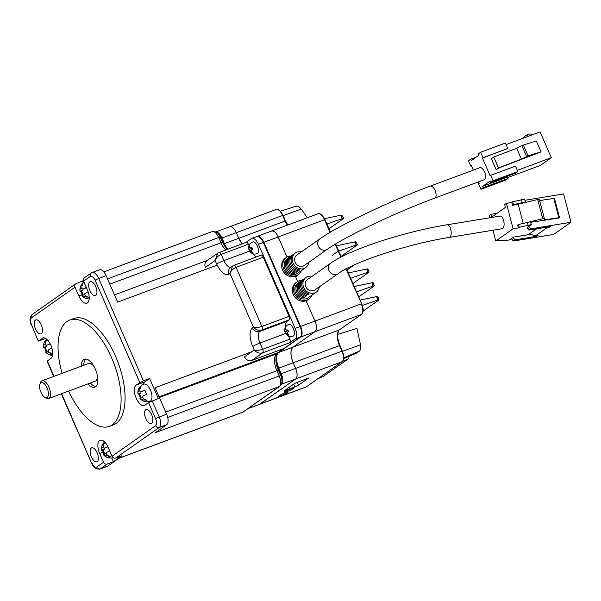 <?xml version="1.0" encoding="UTF-8"?>
<svg xmlns="http://www.w3.org/2000/svg" width="601" height="601" viewBox="0 0 601 601"><rect width="100%" height="100%" fill="white"/><g stroke="black" fill="none" stroke-linecap="round" stroke-linejoin="round"><path stroke-width="0.9" d="M246.14 242.301L251.383 238.62A8.932 4.124 69.6 0 1 251.819 238.387L256.77 236.546A8.932 4.124 69.6 0 1 263.343 242.481L300.079 326.553A8.932 4.124 69.6 0 1 300.169 337.123L284.01 348.475L251.842 360.435A5.957 5.244 -125.1 0 1 244.517 356.851L254.215 350.045C256.71 352.772 259.534 353.696 262.697 352.817L251.842 360.435M246.072 242.346A2.975 1.375 69.6 0 1 246.215 242.271L217.772 253.044L215.113 260.556L205.422 267.362A5.957 5.244 -125.1 0 1 206.954 260.646L218.854 252.473A2.975 1.375 69.6 0 1 219.004 252.397L219.004 252.397A2.975 1.375 69.6 0 1 221.191 254.373L248.408 244.246L249.047 245.719M251.819 238.387A8.932 4.124 69.6 0 1 258.4 244.322L295.129 328.394A8.932 4.124 69.6 0 1 295.219 338.964L289.907 342.69A2.975 1.375 -110.4 0 0 289.877 339.167L262.66 349.294C259.444 350.345 256.627 350.593 254.215 350.045L252.675 346.522C249.272 337.567 249.212 331.339 252.51 327.845L253.434 327.199C255.913 327.755 258.723 327.5 261.886 326.448L236.05 267.325C233.015 268.655 230.987 270.713 229.98 273.508L232.632 266.003L233.714 265.424A2.975 1.375 -110.4 0 1 233.864 265.349L230.581 267.437A5.957 5.244 -125.1 0 0 229.056 274.154L229.98 273.508L253.434 327.199C255.868 329.889 258.693 330.813 261.916 329.972L259.835 331.429A5.957 5.244 -125.1 0 1 252.51 327.845M246.215 242.271A2.975 1.375 69.6 0 1 248.408 244.246M252.938 253.742A9.819 4.538 -110.4 0 0 256.499 256.928M285.573 327.079A9.819 4.538 -110.4 0 1 287.053 321.31L289.134 319.845A2.975 1.375 -110.4 0 0 289.096 316.329L263.268 257.205A2.975 1.375 -110.4 0 0 261.082 255.222A2.975 1.375 -110.4 0 0 260.932 255.305M288.495 336.004L289.877 339.167M216.653 264.072L215.113 260.556C216.09 257.806 218.118 255.748 221.191 254.373L223.918 260.609A5.957 0.639 156.4 0 0 216.653 264.072C220.83 272.478 224.962 275.836 229.056 274.154M293.145 336.117A6.258 2.885 -110.4 0 0 293.453 335.959A6.258 2.885 -110.4 0 0 293.386 328.552A6.258 2.885 -110.4 0 0 288.78 324.397A6.258 6.258 0 0 0 284.889 331.767A6.168 0.654 -23.6 0 1 284.889 331.737L284.874 329.972A6.168 5.432 -125.1 0 1 284.987 328.672A5.026 0.533 -23.6 0 1 285.798 328.101A6.168 5.432 54.9 0 0 285.685 329.408L286.857 330.355A6.168 0.654 -23.6 0 1 287.902 329.814A5.026 4.425 -125.1 0 0 288.225 330.798A5.026 4.425 -125.1 0 0 288.735 331.714A6.168 0.654 -23.6 0 0 287.684 332.255L287.699 334.021A6.168 5.432 -125.1 0 0 288.758 334.885A5.026 0.533 -23.6 0 0 287.954 335.456A6.168 5.432 54.9 0 1 286.887 334.584L285.73 333.623A6.168 0.654 -23.6 0 0 285.73 333.69A6.258 6.258 0 0 0 293.145 336.117M287.571 330.099A1.487 0.691 69.6 0 1 287.338 330.828L285.017 331.842A5.026 4.425 54.9 0 0 285.34 332.826A5.026 4.425 54.9 0 0 285.76 333.608M286.872 331.151L287.443 332.443M285.017 331.842A6.168 0.654 -23.6 0 1 284.889 331.767L287.338 330.828M285.745 328.386L284.987 328.672M286.715 330.422L287.939 329.957L286.715 330.422M97.227 461.606A7.445 3.441 69.6 0 1 96.859 461.801A7.445 3.441 69.6 0 1 91.202 456.437A7.445 3.441 69.6 0 1 91.299 448.038A7.445 3.441 69.6 0 1 91.668 447.843A7.445 3.441 69.6 0 1 97.324 453.207A7.445 3.441 69.6 0 1 97.227 461.606M41.334 333.66A7.445 3.441 69.6 0 1 40.966 333.855A7.445 3.441 69.6 0 1 35.309 328.492A7.445 3.441 69.6 0 1 35.406 320.093A7.445 3.441 69.6 0 1 35.775 319.897A7.445 3.441 69.6 0 1 41.431 325.261A7.445 3.441 69.6 0 1 41.334 333.66M151.677 423.352A7.445 3.441 69.6 0 1 151.309 423.547A7.445 3.441 69.6 0 1 145.652 418.183A7.445 3.441 69.6 0 1 145.75 409.784A7.445 3.441 69.6 0 1 146.118 409.589A7.445 3.441 69.6 0 1 151.775 414.953A7.445 3.441 69.6 0 1 151.677 423.352M103.147 452.305L99.713 453.582A11.021 5.086 69.6 0 1 99.601 440.533A11.021 5.086 69.6 0 1 100.149 440.248A11.021 5.086 69.6 0 1 108.263 447.572L112.056 456.264A2.982 2.622 54.9 0 0 115.723 458.052L121.913 455.753L113.364 461.756L107.173 464.055A2.982 2.622 -125.1 0 1 103.507 462.267L96.693 467.052A2.982 2.622 54.9 0 0 100.359 468.848L107.789 466.083L119.028 458.187L242.849 412.136A8.94 4.124 69.6 0 1 242.406 412.369L243.375 411.858A2.982 2.622 -125.1 0 1 242.849 412.136L279.285 386.541L155.456 432.592L166.695 424.697A8.94 4.124 -110.4 0 0 166.605 414.127L155.066 387.713L251.804 351.735M95.784 295.414A7.445 3.441 69.6 0 1 95.416 295.602A7.445 3.441 69.6 0 1 89.759 290.245A7.445 3.441 69.6 0 1 89.857 281.839A7.445 3.441 69.6 0 1 90.225 281.644A7.445 3.441 69.6 0 1 95.882 287.008A7.445 3.441 69.6 0 1 95.784 295.414M62.068 373.341A56.749 26.204 69.6 0 1 69.799 320.01L73.758 318.538A56.749 26.204 69.6 0 1 115.55 356.265A56.749 26.204 69.6 0 1 113.326 424.907L109.359 426.379A56.749 26.204 69.6 0 1 68.664 391.071M69.799 320.01A56.749 26.204 69.6 0 1 111.583 357.738A56.749 26.204 69.6 0 1 109.359 426.379M95.912 386.435A14.897 6.874 69.6 0 1 90.375 382.995M81.3 366.182A14.897 6.874 69.6 0 1 84.388 359.24A14.897 6.874 69.6 0 1 95.356 369.142A14.897 6.874 69.6 0 1 94.77 387.157A14.897 6.874 69.6 0 1 87.896 383.911M39.846 384.437A7.971 3.681 69.6 0 1 40.838 382.882A7.971 3.681 69.6 0 1 47.103 387.976A7.971 3.681 69.6 0 1 47.186 397.404A7.971 3.681 69.6 0 1 44.587 397.186A7.971 3.681 69.6 0 1 41.589 393.67L40.372 390.875A7.971 3.681 69.6 0 1 39.846 384.437L40.305 382.905A9.458 4.365 69.6 0 1 41.484 381.064A9.458 4.365 69.6 0 1 41.95 380.816L88.76 363.41A9.458 4.365 69.6 0 1 94.537 367.414M97.114 374.333A9.458 4.365 69.6 0 1 95.822 380.891A9.458 4.365 69.6 0 1 95.356 381.139L48.546 398.546A9.458 4.365 69.6 0 1 45.931 398.042L44.587 397.186M41.95 380.816A9.458 4.365 69.6 0 1 49.139 387.63A9.458 4.365 69.6 0 1 49.012 398.298A9.458 4.365 69.6 0 1 48.546 398.546M45.789 338.521L38.284 341.113L31.537 324.825L38.284 341.113M46.472 339.407L46.217 338.814M217.134 265.116L117.668 302.108L106.129 275.701L98.699 278.466L143.406 380.786L149.596 378.487L158.371 398.568L148.545 402.602L155.546 418.619L166.605 414.127M75.786 283.83A2.982 2.622 54.9 0 0 75.027 287.188L31.477 317.779A2.982 2.622 54.9 0 1 32.244 314.421L75.786 283.83A2.982 2.622 54.9 0 1 76.319 283.552L83.389 280.629M43.377 337.815L38.539 340.842M53.722 376.444L47.058 361.193L51.01 358.331A11.021 5.086 69.6 0 0 51.153 345.891A11.021 5.086 69.6 0 0 42.776 337.957A11.021 5.086 69.6 0 0 42.235 338.243M107.173 464.055L100.359 468.848A8.94 4.124 69.6 0 1 99.916 469.08L107.346 466.316A8.94 4.124 -110.4 0 0 107.789 466.083M113.364 461.756L111.703 457.954M99.713 453.582L103.507 462.267M143.406 380.786L136.074 385.121A11.021 5.086 69.6 0 0 135.931 397.554A11.021 5.086 69.6 0 0 144.308 405.487A11.021 5.086 69.6 0 0 144.849 405.202L148.545 402.602M149.596 378.487L144.743 381.89A11.021 5.086 -110.4 0 0 143.286 384.339M149.491 401.378A11.021 5.086 -110.4 0 0 150.077 401.768M106.129 275.701A8.94 4.124 -110.4 0 0 99.548 269.759L92.118 272.523A8.94 4.124 69.6 0 1 98.699 278.466L95.071 280.201L139.77 382.521M84.335 277.82A2.982 2.622 54.9 0 0 83.569 281.178L90.39 276.392A2.982 2.622 -125.1 0 1 91.149 273.034L84.335 277.82M75.027 287.188L78.821 295.872A11.021 5.086 69.6 0 0 86.935 303.197A11.021 5.086 69.6 0 0 87.37 289.862L83.569 281.178M82.51 281.245L83.216 282.868M83.779 365.265A14.897 6.874 69.6 0 1 85.725 359.037M50.912 345.32A5.206 4.583 54.9 0 0 51.085 345.77A5.206 4.583 54.9 0 0 51.198 346.011M51.896 348.039A8.767 0.932 156.4 0 0 48.929 349.474C47.96 350.135 47.967 350.954 48.951 351.938A8.767 7.723 54.9 0 0 52.565 353.756A5.206 0.556 156.4 0 0 50.717 355.048A8.767 7.723 54.9 0 1 47.103 353.238L49.492 352.351M47.103 353.238L45.458 351.893A9.083 9.083 0 0 0 52.595 355.274M46.442 351.525A5.206 4.583 -125.1 0 1 45.308 349.827A5.206 4.583 -125.1 0 1 44.842 347.476A8.767 0.932 156.4 0 1 43.572 347.566L43.55 345.094A8.767 7.723 54.9 0 1 44.061 342.886A9.083 9.083 0 0 0 43.52 347.393L46.247 346.567L45.098 347.378L46.84 351.382M45.458 351.893L48.223 350.864A2.088 0.962 -110.4 0 0 48.148 350.909L45.473 351.908M50.183 343.802L49.718 344.133A2.088 0.962 69.6 0 1 49.613 344.185A2.088 0.962 69.6 0 1 49.5 344.215M44.061 342.886A8.767 7.723 54.9 0 1 44.79 341.481L46.532 340.339M45.045 341.383L45.586 342.623M46.555 345.297A2.088 0.962 69.6 0 1 46.247 346.567M49.973 352.667L50.897 354.785M44.79 341.481A5.206 0.556 -23.6 0 1 44.812 341.383A5.206 0.556 -23.6 0 1 46.638 340.181A8.767 7.723 -125.1 0 0 45.398 343.795C45.413 345.109 45.954 345.552 47.036 345.132L49.613 344.185M50.101 343.652A8.767 0.932 156.4 0 0 47.036 345.132L49.718 344.133M104.491 443.102L102.741 444.252A5.206 0.556 -23.6 0 1 102.763 444.147A5.206 0.556 -23.6 0 1 103.184 443.778A5.206 0.556 -23.6 0 1 104.589 442.952A8.767 7.723 54.9 0 0 103.349 446.566C103.364 447.873 103.905 448.316 104.987 447.895A8.767 0.932 -23.6 0 1 107.782 446.543M107.571 446.956L104.769 447.993L107.669 446.904A2.088 0.962 69.6 0 1 107.571 446.956A2.088 0.962 69.6 0 1 107.451 446.979M113.161 457.631A9.083 9.083 0 0 1 103.41 454.664L106.182 453.635A2.088 0.962 69.6 0 0 106.107 453.68L103.41 454.664L105.062 456.009A8.767 7.723 54.9 0 0 108.668 457.819A5.206 0.556 156.4 0 1 109.119 457.346A5.206 0.556 156.4 0 1 110.516 456.52A8.767 7.723 54.9 0 1 106.91 454.709C105.919 453.732 105.911 452.906 106.888 452.237A8.767 0.932 -23.6 0 1 109.705 450.87M104.514 448.068A2.088 0.962 69.6 0 1 104.206 449.338L102.794 450.239A5.206 4.583 -125.1 0 0 104.394 454.296M104.799 454.146L103.049 450.149M107.925 455.438L108.849 457.549M102.996 444.154L103.537 445.394M102.741 444.252A8.767 7.723 54.9 0 0 102.012 445.649A8.767 7.723 54.9 0 0 101.501 447.865L101.524 450.329A8.767 0.932 156.4 0 0 102.794 450.239M102.012 445.649A9.083 9.083 0 0 0 101.471 450.157L104.206 449.338M150.468 390.177A9.083 4.192 -110.4 0 0 143.774 384.137A9.083 9.083 0 0 0 139.237 387.848A5.206 0.556 -23.6 0 1 141.055 386.653A8.767 7.723 -125.1 0 0 139.815 390.267C139.83 391.582 140.379 392.025 141.46 391.597L144.037 390.658A2.088 0.962 -110.4 0 0 144.135 390.597L141.46 391.597A8.767 0.932 -23.6 0 1 145.036 389.884A5.206 4.583 54.9 0 0 145.502 392.235A5.206 4.583 54.9 0 0 146.937 394.226A8.767 0.932 -23.6 0 0 143.354 395.939C142.377 396.607 142.384 397.434 143.376 398.41A8.767 7.723 -125.1 0 0 146.99 400.221A5.206 0.556 156.4 0 0 145.141 401.521A8.767 7.723 54.9 0 1 141.528 399.71L139.875 398.365A9.083 9.083 0 0 0 150.115 401.167A9.083 4.192 -110.4 0 0 150.558 400.935A9.083 4.192 -110.4 0 0 150.468 390.177M140.867 397.997A5.206 4.583 -125.1 0 1 139.732 396.292A5.206 4.583 -125.1 0 1 139.259 393.94A8.767 0.932 -23.6 0 1 137.99 394.031L137.937 393.858A9.083 9.083 0 0 1 138.478 389.35A8.767 7.723 -125.1 0 1 139.207 387.945A5.206 0.556 -23.6 0 1 139.237 387.848M140.98 391.769A2.088 0.962 69.6 0 1 140.672 393.039L137.99 394.031L137.967 391.567A8.767 7.723 -125.1 0 1 138.478 389.35M139.898 398.373L142.572 397.381A2.088 0.962 69.6 0 1 142.647 397.336L139.875 398.365M144.39 399.132L145.322 401.25M145.036 389.974L144.135 390.597M140.003 389.095L139.462 387.855L140.957 386.804M140.672 393.039L139.515 393.85L141.265 397.847M88.129 291.846A8.767 0.932 -23.6 0 0 85.395 293.175C84.425 293.836 84.433 294.663 85.417 295.639A8.767 7.723 -125.1 0 0 89.031 297.45A5.206 0.556 156.4 0 0 87.626 298.284A5.206 0.556 156.4 0 0 87.183 298.75A8.767 7.723 -125.1 0 1 83.569 296.939L81.924 295.594A9.083 9.083 0 0 0 89.181 298.967M82.908 295.226A5.206 4.583 -125.1 0 1 81.308 291.177A8.767 0.932 156.4 0 1 80.038 291.267L82.713 290.268A2.088 0.962 -110.4 0 0 83.028 288.998M81.886 288.097L80.016 288.796L79.986 291.094A9.083 9.083 0 0 1 80.526 286.587A8.767 7.723 -125.1 0 1 81.255 285.182A5.206 0.556 -23.6 0 1 81.278 285.084A5.206 0.556 -23.6 0 1 81.698 284.709A5.206 0.556 -23.6 0 1 83.103 283.882A8.767 7.723 -125.1 0 0 81.864 287.496C81.879 288.811 82.427 289.254 83.501 288.833L86.078 287.887A2.088 0.962 69.6 0 1 85.966 287.917M80.016 288.796A8.767 7.723 -125.1 0 1 80.526 286.587M82.998 284.04L81.511 285.084L82.052 286.324M82.713 290.268L81.308 291.177M83.306 295.076L81.563 291.079M81.939 295.602L84.613 294.61A2.088 0.962 69.6 0 1 84.696 294.565L81.924 295.594M86.439 296.368L87.363 298.487M86.319 287.466A8.767 0.932 156.4 0 0 83.501 288.833L86.183 287.834M257.123 253.675A6.258 2.885 -110.4 0 0 257.431 253.509A6.258 2.885 -110.4 0 0 257.371 246.109A6.258 2.885 -110.4 0 0 252.766 241.948A6.258 6.258 0 0 0 248.874 249.317A6.168 0.654 -23.6 0 1 248.874 249.287L248.859 247.529A6.168 5.432 -125.1 0 1 248.972 246.222A5.026 0.533 -23.6 0 1 249.776 245.659A6.168 5.432 54.9 0 0 249.663 246.958L250.835 247.912A6.168 0.654 -23.6 0 1 251.887 247.372A5.026 4.425 -125.1 0 0 252.21 248.356A5.026 4.425 -125.1 0 0 252.713 249.265A6.168 0.654 -23.6 0 0 251.661 249.813L251.676 251.571A6.168 5.432 -125.1 0 0 252.743 252.443A5.026 0.533 -23.6 0 0 251.932 253.006A6.168 5.432 54.9 0 1 250.872 252.142L249.715 251.173A6.168 0.654 -23.6 0 0 249.715 251.241A6.258 6.258 0 0 0 257.123 253.675M251.549 247.657A1.487 0.691 69.6 0 1 251.316 248.378L248.994 249.4A5.026 4.425 54.9 0 0 249.317 250.384A5.026 4.425 54.9 0 0 249.738 251.165L251.203 250.632L249.715 251.173M250.857 248.709L251.421 250.001M248.994 249.4A6.168 0.654 -23.6 0 1 248.874 249.317L251.316 248.378M249.731 245.944L248.972 246.222M251.924 247.522L250.7 247.973L251.917 247.507M308.666 262.404A8.94 7.866 -125.1 0 1 305.631 267.633A8.94 7.866 -125.1 0 1 293.063 263.08A8.94 7.866 -125.1 0 1 295.354 253.006A8.94 7.866 -125.1 0 1 301.304 251.924M295.354 253.006L287.27 258.685A8.94 7.866 54.9 0 0 284.979 268.76A8.94 7.866 54.9 0 0 297.54 273.312L305.631 267.633M286.129 267.948A8.94 7.866 -125.1 0 1 287.496 258.655L288.645 257.844A8.94 7.866 54.9 0 0 287.286 267.137A8.94 7.866 54.9 0 0 295.249 272.959L294.092 273.771A8.94 7.866 -125.1 0 1 286.129 267.948M296.406 272.148L297.563 271.336A8.94 7.866 54.9 0 1 289.599 265.514A8.94 7.866 54.9 0 1 290.959 256.221L289.802 257.033A8.94 7.866 54.9 0 0 288.442 266.326A8.94 7.866 54.9 0 0 296.406 272.148L295.94 271.081M290.749 264.703A8.94 7.866 -125.1 0 1 292.116 255.41L293.265 254.599A8.94 7.866 54.9 0 0 291.906 263.892A8.94 7.866 54.9 0 0 299.869 269.714L298.712 270.525A8.94 7.866 -125.1 0 1 290.749 264.703M319.912 238.845A6.408 5.642 -125.1 0 0 318.267 246.072A6.408 5.642 -125.1 0 0 327.275 249.332L304.174 265.559A6.408 5.642 -125.1 0 1 295.166 262.299A6.408 5.642 -125.1 0 1 296.811 255.079L319.912 238.845C338.288 225.638 390.552 200.772 430.308 186.107L479.838 167.687A6.408 2.96 -110.4 0 1 484.556 171.946A6.408 2.96 -110.4 0 1 484.301 179.691L434.771 198.112A6.408 2.96 -110.4 0 0 435.026 190.367A6.408 2.96 -110.4 0 0 430.308 186.107M291.139 255.966A10.427 9.18 54.9 0 0 286.414 257.468A10.427 9.18 54.9 0 0 283.74 269.218A10.427 9.18 54.9 0 0 298.397 274.529A10.427 9.18 54.9 0 0 301.409 270.593M286.414 257.468L285.257 258.28A10.427 9.18 54.9 0 0 282.583 270.029A10.427 9.18 54.9 0 0 297.247 275.341L298.397 274.529M289.983 257.446L289.802 257.033M298.712 270.525L298.246 269.458M292.296 255.823L292.116 255.41M294.092 273.771L293.626 272.704M287.676 259.069L287.496 258.655M478.471 181.863L479.162 183.448L478.584 183.853L480.958 189.285L483.264 187.662L482.678 186.302L490.183 181.029L490.777 182.388L493.083 180.766L490.716 175.334L490.138 175.74L482.43 158.101L483.009 157.695L480.635 152.263L478.328 153.886L478.922 155.246L471.409 160.52L470.816 159.16L468.51 160.783L470.876 166.214L471.454 165.808L473.333 170.106M506.065 144.578L540.089 131.919L551.35 157.702L517.333 170.361M480.635 152.263L505.403 143.053L507.77 148.485L482.43 158.101M483.009 157.695L507.77 148.485M496.088 169.587L498.507 167.882L493.767 157.026L491.34 158.724L496.088 169.587L500.738 167.258L541.095 151.88L528.069 155.832L521.435 159.145L516.695 148.289L521.818 145.532L536.355 141.025L541.095 151.88M493.083 180.766L517.852 171.548L515.478 166.124L490.716 175.334M490.777 182.388L515.538 173.171L517.852 171.548M482.678 186.302L507.439 177.092L508.033 178.452L483.264 187.662M507.657 177.588L540.382 165.41L551.35 157.702M480.958 189.285L505.719 180.075L508.033 178.452M471.53 165.974L470.876 166.214M470.816 159.16L476.18 157.169M523.291 138.17L523.028 137.569L526.957 134.812L527.708 136.525M533.838 134.241L529.188 133.985L526.957 134.812M493.767 157.026L516.695 148.289M498.507 167.882L521.435 159.145M523.328 144.976L528.069 155.832M526.559 156.395L521.818 145.532M502.744 228.47A6.408 2.795 -99.4 0 0 503.788 221.281A6.408 2.795 -99.4 0 0 500.115 216.067L447.219 224.782A6.408 2.795 80.6 0 1 450.742 229.357A6.408 2.795 80.6 0 1 449.848 237.192A6.408 2.795 80.6 0 1 449.3 237.418L502.196 228.703A6.408 2.795 -99.4 0 0 502.744 228.47M337.95 273.755A6.408 5.642 54.9 0 1 328.942 270.495A6.408 5.642 54.9 0 1 328.582 269.451A6.408 5.642 54.9 0 1 330.588 263.276L307.479 279.503A6.408 5.642 54.9 0 0 305.841 286.722A6.408 5.642 54.9 0 0 314.849 289.983L337.95 273.755C353.749 261.938 408.342 243.811 449.3 237.418M311.806 295.211A8.94 7.866 -125.1 0 1 311.679 295.301L310.522 296.113A8.94 7.866 54.9 0 1 310.401 296.203L309.245 297.014A8.94 7.866 -125.1 0 0 309.372 296.924L308.215 297.735A8.94 7.866 54.9 0 1 306.638 298.569A8.94 7.866 54.9 0 1 296.098 294.092A8.94 7.866 54.9 0 1 297.938 283.109L299.095 282.297A8.94 7.866 -125.1 0 1 299.223 282.215L300.124 281.576M311.972 276.347A8.94 7.866 54.9 0 0 307.607 276.603A8.94 7.866 54.9 0 0 306.029 277.429A8.94 7.866 54.9 0 0 304.181 288.412A8.94 7.866 54.9 0 0 314.721 292.89A8.94 7.866 54.9 0 0 316.299 292.056L315.149 292.867A8.94 7.866 54.9 0 1 315.022 292.957L313.865 293.769A8.94 7.866 -125.1 0 0 313.992 293.679L312.836 294.49A8.94 7.866 54.9 0 1 312.708 294.58L311.551 295.392A8.94 7.866 -125.1 0 0 311.679 295.301M316.299 292.056A8.94 7.866 54.9 0 0 319.334 286.827M301.815 280.397A10.427 9.18 54.9 0 0 298.93 280.922A10.427 9.18 54.9 0 0 297.082 281.892A10.427 9.18 54.9 0 0 294.933 294.7A10.427 9.18 54.9 0 0 307.231 299.922A10.427 9.18 54.9 0 0 309.072 298.952A10.427 9.18 54.9 0 0 312.084 295.016M296.526 282.327A10.427 9.18 54.9 0 0 293.258 294.46A10.427 9.18 54.9 0 0 306.074 300.733A10.427 9.18 54.9 0 0 307.915 299.764A10.427 9.18 -125.1 0 1 306.074 300.733L314.969 321.092A8.94 4.124 69.6 0 1 315.059 331.669A8.94 4.124 -110.4 0 0 314.969 321.092L306.074 300.733A10.427 9.18 54.9 0 1 293.784 295.512A10.427 9.18 54.9 0 1 295.932 282.703L297.082 281.892M489.71 217.78L489.116 215.511L490.852 214.294L491.588 217.126L505.449 207.39L504.712 204.558L506.448 203.333L513.089 228.831L518.378 227.959L517.634 225.127L518.558 224.481L530.525 221.761L531.261 224.594L519.302 227.313L518.378 227.959M492.955 230.228L495.757 241.001L513.089 228.831M530.668 222.317L559.546 217.908L554.528 198.646L553.822 198.435L558.84 217.697L559.546 217.908M524.936 200.291L563.573 193.92L570.95 222.25L531.014 228.831L529.323 227.636L528.955 226.216L531.261 224.594M518.242 204.348L512.473 205.302L511.736 202.462L506.448 203.333M495.757 241.001L501.046 240.13L500.122 240.783L509.317 240.009L513.359 237.17L530.593 234.33M531.014 228.831L529.278 230.048L550.704 226.517L549.547 227.328L546.902 227.764L535.356 235.885L529.323 233.917L536.535 228.853M529.278 230.048L527.588 228.853L527.22 227.433L528.955 226.216M570.95 222.25L553.626 234.42L513.69 241.001L511.999 239.807L511.624 238.387M497.087 213.265L490.852 214.294M523.186 223.324L518.197 204.175L537.707 199.502L539.315 199.239L544.333 218.501L542.726 218.764L537.707 199.502M519.302 227.313L518.558 224.481M511.736 202.462L512.661 201.816L524.628 199.096L525.364 201.928L513.397 204.648L512.661 201.816M512.473 205.302L513.397 204.648M524.23 202.725L525.364 201.928M535.356 235.885L538 235.449L536.843 236.261L515.418 239.784L513.69 241.001M511.999 239.807L513.727 238.589L513.359 237.17M500.122 240.783L500.002 240.302M528.091 225.12L527.355 222.287M527.588 228.853L529.323 227.636M545.64 227.358L546.902 227.764M549.547 227.328L549.397 226.735M513.727 238.589L515.418 239.784M536.843 236.261L536.685 235.66M302.438 279.953L301.537 280.592A8.94 7.866 -125.1 0 0 301.409 280.675L300.252 281.486A8.94 7.866 54.9 0 0 297.472 290.193A8.94 7.866 54.9 0 0 304.489 297.172L303.332 297.983A8.94 7.866 -125.1 0 1 296.323 291.004A8.94 7.866 -125.1 0 1 299.095 282.297M302.686 279.781A8.94 7.866 54.9 0 0 302.558 279.863A8.94 7.866 54.9 0 0 299.786 288.57A8.94 7.866 54.9 0 0 306.795 295.549L305.639 296.361A8.94 7.866 -125.1 0 1 298.629 289.381A8.94 7.866 -125.1 0 1 301.409 280.675M304.745 278.331L303.843 278.969A8.94 7.866 -125.1 0 0 303.715 279.052L302.558 279.863M305 278.158A8.94 7.866 54.9 0 0 304.872 278.24A8.94 7.866 54.9 0 0 302.1 286.947A8.94 7.866 54.9 0 0 309.109 293.927L307.952 294.738A8.94 7.866 -125.1 0 1 300.943 287.759A8.94 7.866 -125.1 0 1 303.715 279.052M539.66 200.554L553.822 198.435M529.489 221.934L542.726 218.764M558.84 217.697L544.521 219.846L544.333 218.501M521.45 199.622L522.186 202.454M305.639 296.361L305.3 295.046M307.952 294.738L307.607 293.423M303.332 297.983L302.987 296.669M287.113 391.544A5.214 0.556 -23.6 0 1 284.356 392.213A5.214 0.556 -23.6 0 1 291.154 388.704A5.214 0.556 -23.6 0 1 293.912 388.043A5.214 0.556 -23.6 0 1 287.113 391.544M281.336 395.601A5.214 0.556 -23.6 0 1 278.579 396.269A5.214 0.556 -23.6 0 1 285.377 392.761A5.214 0.556 -23.6 0 1 288.134 392.1A5.214 0.556 -23.6 0 1 281.336 395.601M295.497 276.528A10.427 9.18 54.9 0 0 296.09 276.152M297.803 274.905A10.427 9.18 -125.1 0 1 295.399 276.31L297.675 281.516L295.399 276.31A10.427 9.18 54.9 0 1 282.583 270.029A10.427 9.18 54.9 0 1 285.257 258.28M296.721 276.197L295.542 276.633M271.186 231.242C273.5 230.296 275.844 232.196 278.21 236.952L287.008 257.085L278.21 236.952A8.94 4.124 -110.4 0 0 271.629 231.009A8.94 4.124 69.6 0 1 278.21 236.952L287.008 257.085L278.21 236.952C275.844 232.196 273.5 230.296 271.186 231.242A8.94 4.124 69.6 0 1 271.629 231.009L257.266 236.351A8.94 4.124 69.6 0 1 263.847 242.293L300.605 326.433L314.969 321.092C316.892 326.155 316.922 329.679 315.059 331.669L293.033 347.145L315.059 331.669C316.922 329.686 316.892 326.155 314.969 321.092L361.276 303.866A8.94 4.124 69.6 0 1 361.366 314.443L339.34 329.919A13.199 6.093 -110.4 0 0 339.475 345.537L341.931 351.157A8.94 4.124 69.6 0 1 342.022 361.727L306.217 386.886A8.94 4.124 69.6 0 1 305.774 387.119L306.375 386.804A0.894 0.789 -125.1 0 1 306.217 386.886L259.902 404.112L295.715 378.953A8.94 4.124 -110.4 0 0 295.624 368.375L293.168 362.764A13.199 6.093 69.6 0 1 293.033 347.145A13.199 6.093 -110.4 0 0 293.168 362.764L295.624 368.375A8.94 4.124 69.6 0 1 295.715 378.953L259.902 404.112A8.94 4.124 69.6 0 1 259.467 404.345A8.94 4.124 -110.4 0 0 259.902 404.112L295.715 378.953C297.578 376.97 297.548 373.446 295.624 368.375L293.168 362.764C290.321 355.281 290.275 350.075 293.033 347.145L315.059 331.669L293.033 347.145C290.275 350.075 290.321 355.281 293.168 362.764L295.624 368.375C297.548 373.446 297.578 376.97 295.715 378.953L259.362 404.375M229.312 226.96C231.625 226.014 233.969 227.914 236.336 232.67L238.785 238.289L242.09 243.803L238.785 238.289A13.199 6.093 -110.4 0 0 242.09 243.803A13.199 6.093 69.6 0 1 238.785 238.289L236.336 232.67A8.94 4.124 -110.4 0 0 229.755 226.727A8.94 4.124 69.6 0 1 236.336 232.67L238.785 238.289L236.336 232.67C233.969 227.914 231.625 226.014 229.312 226.96A8.94 4.124 69.6 0 1 229.755 226.727L215.879 231.888M326.899 223.978L342.45 218.524C343.81 218.065 344.05 218.155 343.171 218.794L343.689 218.276L341.977 215.226M341.488 215.804C342.36 215.15 342.067 214.97 340.609 215.263L324.555 218.681M328.987 228.763L343.171 218.794M332.18 255.38L337.739 251.473M338.754 251.12L356.123 245.035C357.467 244.577 357.7 244.667 356.829 245.306L357.347 244.787L355.972 241.91M355.476 242.481C356.348 241.835 356.07 241.655 354.643 241.94L336.44 245.817M341.052 256.387L356.829 245.306M347.002 270.007L354.259 264.913M348.295 272.959L366.618 269.053C368.037 268.775 368.315 268.955 367.444 269.601M350.616 278.263L367.872 272.215L366.618 269.053M352.9 283.499L368.586 272.478L369.104 271.968L367.94 269.03M368.586 272.478C369.457 271.84 369.224 271.757 367.872 272.215M356.543 291.831L373.018 286.061C374.378 285.595 374.626 285.685 373.747 286.324L374.265 285.813L373.176 282.755M372.673 283.319C373.544 282.673 373.274 282.493 371.846 282.778L354.229 286.534M358.737 296.864L373.747 286.324M363.117 311.085L378.42 300.335L378.938 299.824L377.909 296.586M378.42 300.335C379.299 299.696 379.043 299.606 377.661 300.079L362.388 305.436M360.157 300.102L376.564 296.601C377.999 296.316 378.277 296.503 377.405 297.149M323.263 376.391L348.355 358.88L347.979 356.799M337.694 334.389L356.956 328.424L360.502 344.756C360.953 347.799 360.608 349.902 359.466 351.074L356.716 353.005L343.742 358.639M342.562 361.329L348.355 358.88M307.336 217.727L301.214 209.05C299.283 206.631 297.608 205.7 296.195 206.256M294.911 386.931L284.664 390.537L294.738 383.363L308.613 378.029L298.539 385.196L294.911 386.931L293.679 384.107M259.452 404.345L248.221 408.455M289.907 342.69L262.697 352.817A2.975 1.375 69.6 0 0 262.66 349.294L259.94 343.058A9.819 4.538 69.6 0 1 259.835 331.429L287.053 321.31M300.169 337.123L295.219 338.964M300.079 326.553L295.129 328.394M263.343 242.481L258.4 244.322M230.897 267.22A9.819 4.538 69.6 0 1 223.918 260.609L249.663 251.038M252.675 346.522A5.957 0.639 -23.6 0 1 259.94 343.058L285.678 333.48M289.134 319.845L261.916 329.972A2.975 1.375 -110.4 0 0 261.886 326.448L289.096 316.329M263.268 257.205L236.05 267.325A2.975 1.375 -110.4 0 0 233.864 265.349L261.082 255.222M287.902 334.209L286.887 334.584M285.73 333.623L287.225 333.067L285.76 333.623M285.708 329.664L284.874 329.972M243.375 411.858L279.811 386.263A2.982 2.622 -125.1 0 1 279.285 386.541A8.94 4.124 69.6 0 0 279.195 375.963L167.702 417.432M279.811 386.263L281.621 383.738C282.275 381.312 281.989 378.592 280.765 375.58L279.195 375.963L276.903 370.727L165.711 412.083M280.765 375.58L278.473 370.344L276.903 370.727A14.296 6.603 -110.4 0 1 276.753 353.801L159.333 397.479M278.473 370.344C274.056 361.712 276.633 351.901 277.279 353.523A2.982 2.622 -125.1 0 1 276.753 353.801L278.984 352.239L159.055 396.84M277.279 353.523L279.51 351.961A2.982 2.622 -125.1 0 1 278.984 352.239A8.94 4.124 69.6 0 0 280.254 349.872M220.289 237.162C219.275 235.78 218.689 231.227 212.138 231.603A8.94 4.124 69.6 0 1 218.719 237.545L220.289 237.162L222.58 242.398L221.003 242.781A14.296 6.603 -110.4 0 0 225.638 249.926M107.526 278.902L218.719 237.545L221.003 242.781L109.818 284.138M166.695 424.697L159.265 427.461L115.723 458.052M152.181 400.875L159.175 416.884A8.94 4.124 69.6 0 1 159.265 427.461A2.982 2.622 54.9 0 1 155.606 425.673L112.056 456.264M61.625 393.685L91.758 463.521L61.302 393.805M54.037 376.324L47.314 360.923M136.074 385.121L144.743 381.89M91.675 272.756A8.94 4.124 69.6 0 1 92.118 272.523L91.149 273.034M78.821 295.872L82.352 294.558M155.606 425.673C156.853 424.351 156.831 422 155.546 418.619M95.071 280.201C93.493 277.023 91.93 275.754 90.39 276.392M31.477 317.779C30.23 319.093 30.253 321.445 31.537 324.825M92.013 463.251C93.591 466.429 95.153 467.691 96.693 467.052M45.421 344.403L43.55 345.094M103.372 447.167L101.501 447.865M107.451 455.115L105.062 456.009M143.917 398.816L141.528 399.71M139.845 390.868L137.967 391.567M85.958 296.053L83.569 296.939M251.879 251.766L250.872 252.142M249.685 247.221L248.859 247.529M271.644 231.009L317.937 213.791A8.94 4.124 69.6 0 1 324.517 219.726L263.358 242.504M281.922 379.704A8.339 3.854 -110.4 0 0 280.532 374.07L278.075 368.451A13.793 6.371 69.6 0 1 275.904 360.668M281.163 349.857L282.147 349.166M226.81 249.325A13.793 6.371 69.6 0 1 223.7 243.976L221.243 238.364A8.339 3.854 -110.4 0 0 218.569 234.225M300.117 326.644L300.605 326.433A8.94 4.124 69.6 0 1 300.695 337.011L361.366 314.443A0.894 0.789 -125.1 0 0 361.524 314.361L339.497 329.836A0.894 0.789 -125.1 0 1 339.34 329.919L278.872 352.404M256.995 236.478A8.94 4.124 69.6 0 1 257.266 236.351L256.717 236.644M221.243 238.364L221.972 238.011A8.94 4.124 -110.4 0 0 215.999 231.948M223.7 243.976L224.421 243.63L221.972 238.011L282.643 215.451L285.099 221.063A13.199 6.093 -110.4 0 0 287.338 225.165M227.726 249.152A13.199 6.093 69.6 0 1 224.421 243.63L285.099 221.063L285.573 220.95L287.766 225.007M300.327 337.003A0.593 0.526 54.9 0 0 300.695 337.011L280.051 351.51M278.075 368.451L278.804 368.105A13.199 6.093 69.6 0 1 278.21 352.87M280.532 374.07L281.26 373.717L278.804 368.105L339.873 345.5M281.433 384.234A8.94 4.124 -110.4 0 0 281.26 373.717L342.405 351.037C344.591 357.978 344.305 358.85 342.179 361.644A0.894 0.789 -125.1 0 1 342.022 361.727L281.418 384.272M340.609 215.263L342.45 218.524M354.643 241.94L356.123 245.035M371.846 282.778L373.018 286.061M323.661 376.226L317.937 378.683M342.525 351.322L360.502 344.756M343.817 357.783L359.466 351.074M283.236 215.616L301.214 209.05M330.047 232.384L324.517 219.726L324.916 219.696M285.498 221.033L283.116 215.331L282.643 215.451A8.94 4.124 69.6 0 0 276.062 209.509C276.017 209.922 278.21 206.691 283.116 215.331L283.041 215.413M306.502 386.683A0.894 0.789 -125.1 0 1 306.375 386.804L342.179 361.644M342.33 351.119L339.948 345.425C339.362 344.208 337.409 339.46 337.732 333.931C338.596 330.723 339.182 329.356 339.497 329.836A0.894 0.789 -125.1 0 0 339.633 329.716M361.674 303.836L346.011 268.925M335.215 244.216L340.872 257.16M377.661 300.079L376.564 296.601M297.195 382.108L298.539 385.196M285.971 389.523L286.241 390.154M279.51 351.961L281.313 349.474M222.58 242.398L226.923 249.445M118.818 458.338L242.406 412.369M207.353 260.368L114.513 294.896M103.83 271.885L212.138 231.603M91.758 463.521C92.772 464.904 93.365 469.456 99.916 469.08M32.244 314.421L30.426 316.945C29.772 319.364 30.058 322.083 31.29 325.096M46.705 339.204A9.083 9.083 0 0 0 44.812 341.383M104.627 441.998A9.083 9.083 0 0 0 102.763 444.147M84.042 282.26A9.083 9.083 0 0 0 81.278 285.084M327.275 249.332C343.87 237.29 396.082 212.311 434.771 198.112M330.588 263.276C349.579 249.46 404.338 231.685 447.219 224.782M309.072 298.952L307.915 299.764M306.029 277.429L304.872 278.24M259.467 404.345L248.01 408.605M323.466 376.339L317.839 378.75M296.503 206.105L280.472 211.191M317.937 213.791C317.891 214.204 320.085 210.974 324.991 219.613L330.46 232.136M346.439 268.707L361.749 303.753C363.936 310.687 363.65 311.558 361.524 314.361M341.3 256.943L335.628 243.968M229.77 226.727L276.062 209.509M259.474 404.338L305.774 387.119"/></g></svg>
